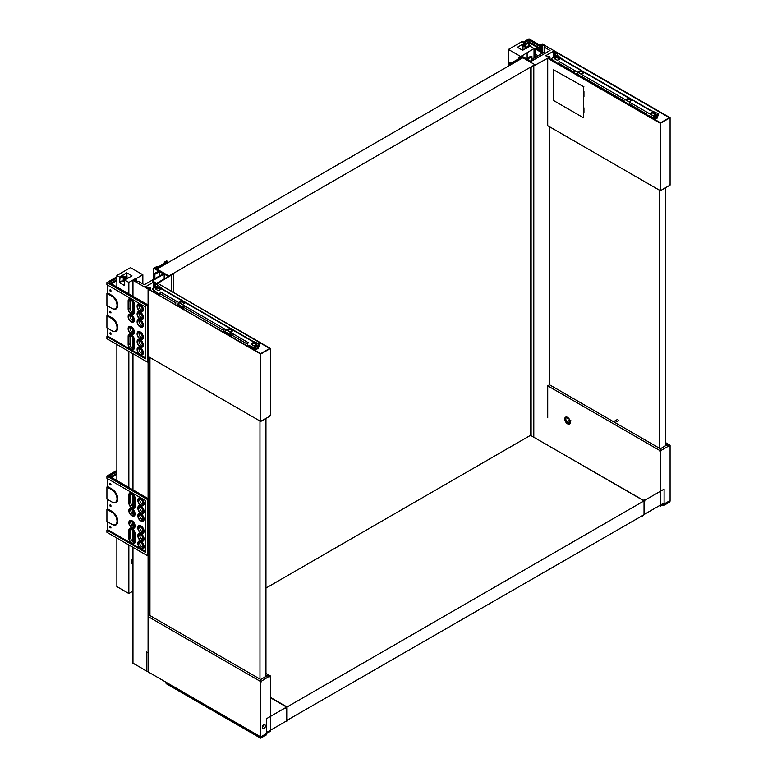 <?xml version="1.0" encoding="UTF-8"?>
<svg xmlns="http://www.w3.org/2000/svg" width="777" height="777" viewBox="0 0 777 777"><rect width="100%" height="100%" fill="white"/><g stroke="black" fill="none" stroke-linecap="round" stroke-linejoin="round"><path stroke-width="1.17" d="M153.768 268.288L158.634 271.095L153.992 273.776L154.885 274.291L159.528 271.61L163.267 273.776L144.26 284.751L138.345 281.332L137.024 281.779L134.742 280.458L135.509 279.691L134.751 279.264L132.964 280.303L148.077 289.025L150.32 287.733L149.427 287.208L148.077 287.985L145.755 286.645L153.39 282.245L155.711 283.586L154.662 284.188L155.565 284.703L173.524 273.815L168.881 275.981L156.905 269.065L522.872 57.78L534.848 64.685L168.881 275.981L155.565 268.288L156.973 267.473L158.207 267.968L166.832 262.995L165.967 262.276L167.531 261.373L166.637 260.858L164.316 262.199L165.18 262.908L158.061 267.016L156.837 266.511L153.768 268.288L153.768 279.264M265.948 588.072L530.662 435.246M164.17 274.028L152.341 280.856L156.604 283.323L168.434 276.495L164.17 274.028L164.17 278.962M154.662 284.188L154.662 287.558M155.565 284.703L155.565 287.043M132.964 547.329L132.964 663.131L148.077 671.862L148.077 555.196M153.39 291.666L153.39 290.52M153.39 288.257L153.39 282.245M159.528 275.932L159.528 271.61M153.992 273.776L153.992 279.128M167.531 261.373L167.531 262.927M164.316 262.199L164.316 263.403M156.973 267.473L156.973 269.027M135.509 280.905L135.509 279.691M154.885 274.291L154.885 278.613M171.727 275.369L171.727 291.443M173.524 273.815L173.524 292.482M132.964 541.841L132.964 530.837M132.964 526.282L132.964 523.057M132.964 514.18L132.964 510.965M132.964 506.41L132.964 495.405M132.964 489.86L132.964 353.749M132.964 348.174L132.964 338.248M132.964 332.624L132.964 330.468M132.964 320.522L132.964 318.376M132.964 312.743L132.964 302.816M132.964 296.29L132.964 280.303M148.077 498.591L148.077 361.616M148.077 305.011L148.077 289.025L148.077 305.011M150.32 287.733L150.32 289.889M259.965 421.027L259.965 679.069M265.948 676.476L265.948 418.434M149.951 615.559L149.951 357.517M132.585 563.917A2.855 1.651 180 0 1 131.566 563.539L131.566 559.217A2.855 1.651 -0 0 0 132.585 559.595M136.703 665.287L132.585 663.082L132.585 547.115M144.561 669.997L141.356 667.977M132.964 311.577L132.585 312.607M132.585 317.54L132.585 320.386M132.585 329.642L132.585 332.478M132.585 337.422L132.585 348.038M132.585 353.535L132.585 489.646M132.585 494.939L132.585 506.128M132.585 510.499L132.585 513.908M132.585 522.6L132.585 526M132.585 530.37L132.585 541.559M116.871 278.098L109.159 282.546L148.456 305.225L147.329 305.876L106.915 282.546L106.915 284.703L145.454 306.954L107.663 285.14L107.663 292.978L106.915 293.405L111.781 296.212L112.15 295.571L107.663 292.978M145.454 357.944L107.663 336.12L107.663 328.282L111.781 330.662A7.411 4.274 -120 0 0 117.016 327.641A7.411 4.274 -120 0 0 111.781 318.56L106.915 315.753L106.915 327.855L112.15 330.876A7.935 4.584 60 0 0 117.764 327.641A7.935 4.584 60 0 0 112.15 317.919L107.663 315.326L106.915 315.753M112.15 295.571A7.935 4.584 -120 0 1 117.764 305.293A7.935 4.584 -120 0 1 112.15 308.527L107.663 305.934L107.663 315.326M116.871 280.604L111.334 283.799M110.412 290.744L109.878 290.006L110.936 290.617L110.936 291.482L109.878 290.87L110.412 289.879M110.412 312.218L109.878 311.48L110.936 312.092L110.936 312.956L109.878 312.344L110.412 311.354M131.041 349.31A4.39 2.535 -120 0 0 131.235 349.436A4.39 2.535 -120 0 0 134.343 347.64L134.343 339.86A4.39 2.535 -120 0 0 131.235 334.479A4.39 2.535 -120 0 0 128.137 336.276L128.137 344.483A3.866 2.234 -120 0 0 130.866 349.213A3.866 2.234 -120 0 0 133.595 347.64L133.595 339.86A3.866 2.234 -120 0 0 130.866 335.13A3.866 2.234 -120 0 0 128.137 336.703M131.041 321.659A4.39 2.535 -120 0 0 131.235 321.775A4.39 2.535 -120 0 0 134.343 319.988A4.39 2.535 -120 0 0 131.235 314.607A4.39 2.535 -120 0 0 128.137 316.394A4.39 2.535 -120 0 0 128.137 316.627M131.235 321.775L130.866 321.561A3.866 2.234 -120 0 0 133.595 319.988A3.866 2.234 -120 0 0 130.866 315.258A3.866 2.234 -120 0 0 128.137 316.831A3.866 2.234 -120 0 0 130.866 321.561L131.235 321.775M140.025 354.497A4.39 2.535 -120 0 0 140.219 354.613A4.39 2.535 -120 0 0 143.327 352.826A4.39 2.535 -120 0 0 140.219 347.445A4.39 2.535 -120 0 0 137.111 349.242A4.39 2.535 -120 0 0 137.121 349.465M140.219 354.613L139.841 354.399A3.866 2.234 -120 0 0 142.579 352.826A3.866 2.234 -120 0 0 139.841 348.096A3.866 2.234 -120 0 0 137.111 349.669A3.866 2.234 -120 0 0 139.841 354.399L140.219 354.613M140.025 338.947A4.39 2.535 -120 0 0 140.219 339.063A4.39 2.535 -120 0 0 143.327 337.267A4.39 2.535 -120 0 0 140.219 331.886A4.39 2.535 -120 0 0 137.111 333.683A4.39 2.535 -120 0 0 137.121 333.906M140.219 339.063L139.841 338.85A3.866 2.234 -120 0 0 142.579 337.267A3.866 2.234 -120 0 0 139.841 332.537A3.866 2.234 -120 0 0 137.111 334.11A3.866 2.234 -120 0 0 139.841 338.85L140.219 339.063M140.025 319.065A4.39 2.535 -120 0 0 140.219 319.182A4.39 2.535 -120 0 0 143.327 317.395A4.39 2.535 -120 0 0 140.219 312.014A4.39 2.535 -120 0 0 137.111 313.811A4.39 2.535 -120 0 0 137.121 314.034M140.219 319.182L139.841 318.968A3.866 2.234 -120 0 0 142.579 317.395A3.866 2.234 -120 0 0 139.841 312.665A3.866 2.234 -120 0 0 137.111 314.238A3.866 2.234 -120 0 0 139.841 318.968L140.219 319.182M140.025 326.845A4.39 2.535 -120 0 0 140.219 326.962A4.39 2.535 -120 0 0 143.327 325.174A4.39 2.535 -120 0 0 140.219 319.794A4.39 2.535 -120 0 0 137.111 321.581A4.39 2.535 -120 0 0 137.121 321.814M140.219 326.962L139.841 326.748A3.866 2.234 -120 0 0 142.579 325.174A3.866 2.234 -120 0 0 139.841 320.435A3.866 2.234 -120 0 0 137.111 322.018A3.866 2.234 -120 0 0 139.841 326.748L140.219 326.962M140.025 311.286A4.39 2.535 -120 0 0 140.219 311.412A4.39 2.535 -120 0 0 143.327 309.615A4.39 2.535 -120 0 0 140.219 304.234A4.39 2.535 -120 0 0 137.111 306.031A4.39 2.535 -120 0 0 137.121 306.255M140.219 311.412L139.841 311.188A3.866 2.234 -120 0 0 142.579 309.615A3.866 2.234 -120 0 0 139.841 304.885A3.866 2.234 -120 0 0 137.111 306.459A3.866 2.234 -120 0 0 139.841 311.188L140.219 311.412M140.025 346.717A4.39 2.535 -120 0 0 140.219 346.843A4.39 2.535 -120 0 0 143.327 345.046A4.39 2.535 -120 0 0 140.219 339.666A4.39 2.535 -120 0 0 137.111 341.462A4.39 2.535 -120 0 0 137.121 341.686M140.219 346.843L139.841 346.62A3.866 2.234 -120 0 0 142.579 345.046A3.866 2.234 -120 0 0 139.841 340.316A3.866 2.234 -120 0 0 137.111 341.89A3.866 2.234 -120 0 0 139.841 346.62L140.219 346.843M131.041 333.76A4.39 2.535 -120 0 0 131.235 333.877A4.39 2.535 -120 0 0 134.343 332.08A4.39 2.535 -120 0 0 131.235 326.709A4.39 2.535 -120 0 0 128.137 328.496A4.39 2.535 -120 0 0 128.137 328.72M131.235 333.877L130.866 333.663A3.866 2.234 -120 0 0 133.595 332.08A3.866 2.234 -120 0 0 130.866 327.35A3.866 2.234 -120 0 0 128.137 328.933A3.866 2.234 -120 0 0 130.866 333.663L131.235 333.877M131.041 313.879A4.39 2.535 -120 0 0 131.235 314.005A4.39 2.535 -120 0 0 134.343 312.208L134.343 304.429A4.39 2.535 -120 0 0 131.235 299.048A4.39 2.535 -120 0 0 128.137 300.845L128.137 309.052A3.866 2.234 -120 0 0 130.866 313.782A3.866 2.234 -120 0 0 133.595 312.208L133.595 304.429A3.866 2.234 -120 0 0 130.866 299.699A3.866 2.234 -120 0 0 128.137 301.272M110.412 333.692L109.878 333.819L110.936 334.431L110.936 333.566L109.878 332.954L110.412 333.692L110.412 332.828M107.663 336.12L106.915 336.558L106.915 338.714L147.329 362.053L147.329 305.876M145.454 306.954L145.454 358.809L106.915 336.558M133.1 332.653A3.331 1.923 60 0 1 130.002 328.282A3.331 1.923 60 0 1 130.118 327.496M142.084 310.188A3.331 1.923 60 0 1 138.986 305.817A3.331 1.923 60 0 1 139.102 305.031M142.084 325.738A3.331 1.923 60 0 1 138.986 321.367A3.331 1.923 60 0 1 139.102 320.58M142.084 345.619A3.331 1.923 60 0 1 138.986 341.249A3.331 1.923 60 0 1 139.102 340.462M142.084 353.399A3.331 1.923 60 0 1 138.986 349.019A3.331 1.923 60 0 1 139.102 348.232M142.084 337.84A3.331 1.923 60 0 1 138.986 333.469A3.331 1.923 60 0 1 139.102 332.682M142.084 317.968A3.331 1.923 60 0 1 138.986 313.587A3.331 1.923 60 0 1 139.102 312.801M133.1 320.561A3.331 1.923 60 0 1 130.002 316.181A3.331 1.923 60 0 1 130.118 315.394M133.1 312.781A3.331 1.923 -120 0 1 130.002 308.401L130.002 300.631A3.331 1.923 60 0 1 130.118 299.844M133.1 348.213A3.331 1.923 -120 0 1 130.002 343.832L130.002 336.062A3.331 1.923 60 0 1 130.118 335.275M148.456 305.225L148.456 361.402L147.329 362.053M110.587 283.362L116.871 279.739M106.915 282.546L116.871 276.797M112.15 308.527L106.915 305.507L106.915 293.405M111.781 308.314A7.411 4.274 -120 0 0 117.016 305.293A7.411 4.274 -120 0 0 111.781 296.212M133.217 347.426L133.217 339.646A3.331 1.923 -120 0 0 131.769 336.295A3.331 1.923 -120 0 0 129.196 335.402A3.331 1.923 -120 0 0 128.506 336.927L128.506 344.697A3.331 1.923 -120 0 0 129.963 348.057A3.331 1.923 -120 0 0 132.527 348.951A3.331 1.923 -120 0 0 133.217 347.426M133.217 311.995L133.217 304.215A3.331 1.923 -120 0 0 131.769 300.854A3.331 1.923 -120 0 0 129.196 299.971A3.331 1.923 -120 0 0 128.506 301.495L128.506 309.265A3.331 1.923 -120 0 0 129.963 312.626A3.331 1.923 -120 0 0 132.527 313.519A3.331 1.923 -120 0 0 133.217 311.995M137.49 314.452A3.331 1.923 -120 0 0 138.947 317.812A3.331 1.923 -120 0 0 141.511 318.706A3.331 1.923 -120 0 0 141.511 314.85A3.331 1.923 -120 0 0 138.18 312.927A3.331 1.923 -120 0 0 137.49 314.452M137.49 306.682A3.331 1.923 -120 0 0 138.947 310.033A3.331 1.923 -120 0 0 141.511 310.926A3.331 1.923 -120 0 0 141.511 307.08A3.331 1.923 -120 0 0 138.18 305.147A3.331 1.923 -120 0 0 137.49 306.682M137.49 322.232A3.331 1.923 -120 0 0 138.947 325.592A3.331 1.923 -120 0 0 141.511 326.476A3.331 1.923 -120 0 0 141.511 322.63A3.331 1.923 -120 0 0 138.18 320.707A3.331 1.923 -120 0 0 137.49 322.232M137.49 334.333A3.331 1.923 -120 0 0 138.947 337.684A3.331 1.923 -120 0 0 141.511 338.578A3.331 1.923 -120 0 0 141.511 334.732A3.331 1.923 -120 0 0 138.18 332.809A3.331 1.923 -120 0 0 137.49 334.333M137.49 342.113A3.331 1.923 -120 0 0 138.947 345.464A3.331 1.923 -120 0 0 141.511 346.357A3.331 1.923 -120 0 0 141.511 342.511A3.331 1.923 -120 0 0 138.18 340.579A3.331 1.923 -120 0 0 137.49 342.113M137.49 349.883A3.331 1.923 -120 0 0 138.947 353.244A3.331 1.923 -120 0 0 141.511 354.137A3.331 1.923 -120 0 0 141.511 350.281A3.331 1.923 -120 0 0 138.18 348.358A3.331 1.923 -120 0 0 137.49 349.883M128.506 329.147A3.331 1.923 -120 0 0 129.963 332.498A3.331 1.923 -120 0 0 132.527 333.391A3.331 1.923 -120 0 0 132.527 329.545A3.331 1.923 -120 0 0 129.196 327.622A3.331 1.923 -120 0 0 128.506 329.147M128.506 317.045A3.331 1.923 -120 0 0 129.963 320.406A3.331 1.923 -120 0 0 132.527 321.299A3.331 1.923 -120 0 0 132.527 317.443A3.331 1.923 -120 0 0 129.196 315.52A3.331 1.923 -120 0 0 128.506 317.045M116.871 286.995L116.871 275.505L120.076 277.35L119.493 282.634L123.98 285.227L124.728 284.79M132.585 591.355L128.846 593.521L116.871 586.606L116.871 538.043M116.871 480.575L116.871 344.464M128.846 593.521L128.846 544.949M128.846 487.49L128.846 351.379M128.846 293.91L128.846 282.42L136.101 278.224L136.101 281.245M123.98 285.227A1.059 0.612 60 0 0 124.631 285.169L124.728 280.041L128.846 282.42M136.48 281.468L136.101 278.224M127.117 278.652L126.748 272.824L131.983 275.845L124.728 280.041L124.728 277.875L123.252 277.03L120.076 277.35M125.855 279.39L125.855 277.234L123.796 276.039L120.61 276.369L126.748 272.824M136.48 278.438L142.842 274.767L130.487 267.638L116.871 275.505M125.855 277.234L124.728 277.875M120.076 281.245L123.252 280.915L124.728 281.769M126.748 278.438L125.855 278.962M122.29 281.012L119.493 282.634M142.842 283.926L142.842 274.767M123.252 280.915L123.252 277.03M133.848 542.22A3.331 1.923 -120 0 1 130.75 537.849L130.75 530.069A3.331 1.923 60 0 1 130.876 529.283M133.848 506.789A3.331 1.923 -120 0 1 130.75 502.418L130.75 494.638A3.331 1.923 60 0 1 130.876 493.851M133.848 514.568A3.331 1.923 60 0 1 130.75 510.188A3.331 1.923 60 0 1 130.876 509.401M142.832 511.975A3.331 1.923 60 0 1 139.734 507.595A3.331 1.923 60 0 1 139.85 506.808M142.832 531.847A3.331 1.923 60 0 1 139.734 527.476A3.331 1.923 60 0 1 139.85 526.689M142.832 547.406A3.331 1.923 60 0 1 139.734 543.026A3.331 1.923 60 0 1 139.85 542.239M142.832 539.626A3.331 1.923 60 0 1 139.734 535.256A3.331 1.923 60 0 1 139.85 534.469M142.832 519.745A3.331 1.923 60 0 1 139.734 515.374A3.331 1.923 60 0 1 139.85 514.588M142.832 504.195A3.331 1.923 60 0 1 139.734 499.825A3.331 1.923 60 0 1 139.85 499.038M133.848 526.66A3.331 1.923 60 0 1 130.75 522.29A3.331 1.923 60 0 1 130.876 521.503M116.871 471.668L109.159 476.126L148.456 498.805L147.329 499.456L106.915 476.126L106.915 478.282L145.454 500.534L107.663 478.71L107.663 486.548L106.915 486.985L111.781 489.792L112.15 489.141L107.663 486.548M145.454 551.524L107.663 529.7L107.663 521.862L111.781 524.242A7.411 4.274 -120 0 0 117.016 521.212A7.411 4.274 -120 0 0 111.781 512.14L106.915 509.333L106.915 521.435L112.15 524.456A7.935 4.584 60 0 0 117.764 521.212A7.935 4.584 60 0 0 112.15 511.489L107.663 508.896L107.663 499.514L112.15 502.107A7.935 4.584 -120 0 0 117.764 498.863A7.935 4.584 -120 0 0 112.15 489.141M116.871 474.174L111.334 477.379M110.936 528.01L109.878 527.398L110.412 527.272L109.878 526.534L110.936 527.146L110.936 528.01M110.936 505.672L109.878 505.06L110.412 505.798L109.878 505.924L110.936 506.536L110.936 505.672M131.789 507.896A4.39 2.535 -120 0 0 131.983 508.012A4.39 2.535 -120 0 0 135.091 506.216L135.091 498.436A4.39 2.535 -120 0 0 131.983 493.055A4.39 2.535 -120 0 0 128.885 494.852L128.885 502.632M131.789 527.768A4.39 2.535 -120 0 0 131.983 527.884A4.39 2.535 -120 0 0 135.091 526.097A4.39 2.535 -120 0 0 131.983 520.716A4.39 2.535 -120 0 0 128.885 522.503A4.39 2.535 -120 0 0 128.885 522.736M131.983 527.884L131.614 527.67A3.866 2.234 -120 0 0 134.343 526.097A3.866 2.234 -120 0 0 131.614 521.357A3.866 2.234 -120 0 0 128.885 522.94A3.866 2.234 -120 0 0 131.614 527.67L131.983 527.884M140.773 540.734A4.39 2.535 -120 0 0 140.967 540.85A4.39 2.535 -120 0 0 144.075 539.053A4.39 2.535 -120 0 0 140.967 533.673A4.39 2.535 -120 0 0 137.859 535.47A4.39 2.535 -120 0 0 137.869 535.693M140.967 540.85L140.588 540.637A3.866 2.234 -120 0 0 143.327 539.053A3.866 2.234 -120 0 0 140.588 534.323A3.866 2.234 -120 0 0 137.859 535.897A3.866 2.234 -120 0 0 140.588 540.637L140.967 540.85M140.773 505.303A4.39 2.535 -120 0 0 140.967 505.419A4.39 2.535 -120 0 0 144.075 503.622A4.39 2.535 -120 0 0 140.967 498.242A4.39 2.535 -120 0 0 137.859 500.038A4.39 2.535 -120 0 0 137.869 500.262M140.967 505.419L140.588 505.205A3.866 2.234 -120 0 0 143.327 503.622A3.866 2.234 -120 0 0 140.588 498.892A3.866 2.234 -120 0 0 137.859 500.466A3.866 2.234 -120 0 0 140.588 505.205L140.967 505.419M140.773 520.852A4.39 2.535 -120 0 0 140.967 520.969A4.39 2.535 -120 0 0 144.075 519.182A4.39 2.535 -120 0 0 140.967 513.801A4.39 2.535 -120 0 0 137.859 515.588A4.39 2.535 -120 0 0 137.869 515.821M140.967 520.969L140.588 520.755A3.866 2.234 -120 0 0 143.327 519.182A3.866 2.234 -120 0 0 140.588 514.452A3.866 2.234 -120 0 0 137.859 516.025A3.866 2.234 -120 0 0 140.588 520.755L140.967 520.969M140.773 513.073A4.39 2.535 -120 0 0 140.967 513.199A4.39 2.535 -120 0 0 144.075 511.402A4.39 2.535 -120 0 0 140.967 506.021A4.39 2.535 -120 0 0 137.859 507.818A4.39 2.535 -120 0 0 137.869 508.041M140.967 513.199L140.588 512.975A3.866 2.234 -120 0 0 143.327 511.402A3.866 2.234 -120 0 0 140.588 506.672A3.866 2.234 -120 0 0 137.859 508.245A3.866 2.234 -120 0 0 140.588 512.975L140.967 513.199M140.773 532.954A4.39 2.535 -120 0 0 140.967 533.071A4.39 2.535 -120 0 0 144.075 531.274A4.39 2.535 -120 0 0 140.967 525.893A4.39 2.535 -120 0 0 137.859 527.69A4.39 2.535 -120 0 0 137.869 527.913M140.967 533.071L140.588 532.857A3.866 2.234 -120 0 0 143.327 531.274A3.866 2.234 -120 0 0 140.588 526.544A3.866 2.234 -120 0 0 137.859 528.127A3.866 2.234 -120 0 0 140.588 532.857L140.967 533.071M140.773 548.504A4.39 2.535 -120 0 0 140.967 548.63A4.39 2.535 -120 0 0 144.075 546.833A4.39 2.535 -120 0 0 140.967 541.452A4.39 2.535 -120 0 0 137.859 543.249A4.39 2.535 -120 0 0 137.869 543.473M140.967 548.63L140.588 548.407A3.866 2.234 -120 0 0 143.327 546.833A3.866 2.234 -120 0 0 140.588 542.103A3.866 2.234 -120 0 0 137.859 543.677A3.866 2.234 -120 0 0 140.588 548.407L140.967 548.63M131.789 515.666A4.39 2.535 -120 0 0 131.983 515.782A4.39 2.535 -120 0 0 135.091 513.995A4.39 2.535 -120 0 0 131.983 508.614A4.39 2.535 -120 0 0 128.885 510.411A4.39 2.535 -120 0 0 128.885 510.635M131.983 515.782L131.614 515.569A3.866 2.234 -120 0 0 134.343 513.995A3.866 2.234 -120 0 0 131.614 509.265A3.866 2.234 -120 0 0 128.885 510.839A3.866 2.234 -120 0 0 131.614 515.569L131.983 515.782M131.789 543.327A4.39 2.535 -120 0 0 131.983 543.444A4.39 2.535 -120 0 0 135.091 541.647L135.091 533.867A4.39 2.535 -120 0 0 131.983 528.486A4.39 2.535 -120 0 0 128.885 530.283L128.885 538.063M110.412 484.324L109.878 484.45L110.936 485.052L110.936 484.188L109.878 483.585L110.412 484.324L110.412 483.459M110.412 526.408L110.412 527.272M107.663 508.896L106.915 509.333M110.412 504.933L110.412 505.798M145.454 500.534L145.454 552.389L106.915 530.137L106.915 532.294L147.329 555.623L147.329 499.456M148.456 498.805L148.456 554.982L147.329 555.623M110.587 476.942L116.871 473.31M106.915 476.126L116.871 470.376M107.663 529.7L106.915 530.137M112.15 502.107L106.915 499.087L106.915 486.985M111.781 501.893A7.411 4.274 -120 0 0 117.016 498.863A7.411 4.274 -120 0 0 111.781 489.792M133.974 541.433L133.974 533.653A3.331 1.923 -120 0 0 132.517 530.303A3.331 1.923 -120 0 0 129.944 529.409A3.331 1.923 -120 0 0 129.254 530.934L129.254 538.714A3.331 1.923 -120 0 0 130.711 542.064A3.331 1.923 -120 0 0 133.275 542.958A3.331 1.923 -120 0 0 133.974 541.433M133.974 506.002L133.974 498.222A3.331 1.923 -120 0 0 132.517 494.871A3.331 1.923 -120 0 0 129.944 493.978A3.331 1.923 -120 0 0 129.254 495.503L129.254 503.282A3.331 1.923 -120 0 0 130.711 506.633A3.331 1.923 -120 0 0 133.275 507.527A3.331 1.923 -120 0 0 133.974 506.002M134.343 498.436A3.866 2.234 -120 0 0 131.614 493.706A3.866 2.234 -120 0 0 128.885 495.289L128.885 503.059A3.866 2.234 -120 0 0 131.614 507.789A3.866 2.234 -120 0 0 134.343 506.216L134.343 498.436L135.091 498.436M128.885 530.72L128.885 538.49A3.866 2.234 -120 0 0 131.614 543.22A3.866 2.234 -120 0 0 134.343 541.647L134.343 533.867A3.866 2.234 -120 0 0 131.614 529.137A3.866 2.234 -120 0 0 128.885 530.72L128.885 530.283M138.238 508.459A3.331 1.923 -120 0 0 139.695 511.82A3.331 1.923 -120 0 0 142.259 512.713A3.331 1.923 -120 0 0 142.259 508.857A3.331 1.923 -120 0 0 138.928 506.934A3.331 1.923 -120 0 0 138.238 508.459M138.238 500.689A3.331 1.923 -120 0 0 139.695 504.04A3.331 1.923 -120 0 0 142.259 504.933A3.331 1.923 -120 0 0 142.259 501.087A3.331 1.923 -120 0 0 138.928 499.155A3.331 1.923 -120 0 0 138.238 500.689M138.238 516.239A3.331 1.923 -120 0 0 139.695 519.599A3.331 1.923 -120 0 0 142.259 520.493A3.331 1.923 -120 0 0 142.259 516.637A3.331 1.923 -120 0 0 138.928 514.714A3.331 1.923 -120 0 0 138.238 516.239M138.238 528.341A3.331 1.923 -120 0 0 139.695 531.691A3.331 1.923 -120 0 0 142.259 532.585A3.331 1.923 -120 0 0 142.259 528.739A3.331 1.923 -120 0 0 138.928 526.816A3.331 1.923 -120 0 0 138.238 528.341M138.238 536.12A3.331 1.923 -120 0 0 139.695 539.471A3.331 1.923 -120 0 0 142.259 540.365A3.331 1.923 -120 0 0 142.259 536.518A3.331 1.923 -120 0 0 138.928 534.595A3.331 1.923 -120 0 0 138.238 536.12M138.238 543.89A3.331 1.923 -120 0 0 139.695 547.251A3.331 1.923 -120 0 0 142.259 548.144A3.331 1.923 -120 0 0 142.259 544.288A3.331 1.923 -120 0 0 138.928 542.365A3.331 1.923 -120 0 0 138.238 543.89M129.254 523.154A3.331 1.923 -120 0 0 130.711 526.505A3.331 1.923 -120 0 0 133.275 527.398A3.331 1.923 -120 0 0 133.275 523.552A3.331 1.923 -120 0 0 129.944 521.629A3.331 1.923 -120 0 0 129.254 523.154M129.254 511.052A3.331 1.923 -120 0 0 130.711 514.413A3.331 1.923 -120 0 0 133.275 515.306A3.331 1.923 -120 0 0 133.275 511.451A3.331 1.923 -120 0 0 129.944 509.527A3.331 1.923 -120 0 0 129.254 511.052M270.445 348.436L260.713 354.059L148.077 289.025L260.713 353.622L269.687 348.436L157.809 283.411L270.445 348.436L270.445 415.841L269.92 416.142L269.92 415.54L269.92 416.142L261.237 421.153L261.237 420.551L260.713 421.464L260.188 421.163L260.188 420.551L260.188 421.153L260.703 420.852M157.43 283.624L157.43 285.907M260.713 420.852L261.237 421.153M148.456 356.653L260.188 421.153M153.691 291.831L153.691 290.948M260.713 354.059L260.713 421.464M260.188 681.274L260.188 681.885L260.159 681.264L148.077 616.549L148.077 652.845L146.581 651.981L146.581 670.998L260.713 736.887L260.713 681.575L260.188 681.274L261.237 681.274L261.237 681.885L261.257 681.264L269.541 676.097M260.713 736.887L270.445 731.274L270.445 675.961L269.92 676.874L269.337 675.99L270.445 675.961M261.237 681.274L260.713 681.575M148.077 616.549L149.874 615.51L260.654 679.477L260.159 681.264M265.948 673.368L269.891 675.64M269.337 675.932L265.948 675.446M261.257 681.264L260.761 681.118M260.761 680.943L260.761 679.477L266.793 675.99L269.337 675.99M266.472 676.175L265.948 675.873M286.859 720.697A1.059 0.612 -60 0 1 286.606 720.901L286.606 708.799A1.059 0.612 120 0 0 285.858 708.371L285.858 707.507L266.55 718.657L266.55 732.478L286.606 720.901M285.858 706.643L285.11 707.07L285.858 707.507L285.858 706.643L270.445 697.736M285.489 721.542A1.904 1.098 120 0 0 285.654 721.687A1.904 1.098 120 0 0 287.607 720.493M266.326 733.643L260.79 737.363L266.472 733.731M264.083 728.37A2.01 1.165 120 0 0 265.394 726.602A2.01 1.165 120 0 0 265.083 724.99A2.01 1.165 120 0 0 263.073 726.155A2.01 1.165 120 0 0 263.073 728.476A2.01 1.165 120 0 0 264.083 728.37M264.879 724.912A2.01 1.165 120 0 0 264.714 724.776A2.01 1.165 120 0 0 262.704 725.932A2.01 1.165 120 0 0 262.704 728.263A2.01 1.165 120 0 0 262.908 728.331M521.532 58.557L521.532 56.993L520.114 57.819L520.978 58.528L512.354 63.5L511.12 63.005L509.557 63.908L508.653 63.393L508.653 65.987M509.557 63.908L509.557 65.462M549.97 59.159L549.97 56.993L531.109 67.366L534.848 64.685L521.532 56.993M533.799 66.327L533.799 437.062M531.109 67.366L531.109 435.421M549.97 56.993L549.067 56.478L548.018 57.08L545.697 55.74L553.331 51.34L553.331 57.381M544.133 52.758L544.133 47.057L550.038 50.476L531.031 61.451L527.292 59.285L531.934 56.604L531.031 56.09L526.388 58.77L521.532 55.963L518.463 57.731L519.318 58.44L512.208 62.549L510.984 62.053L508.653 63.393M553.331 51.34L555.652 52.681L554.312 53.458L555.205 53.972L557.449 52.681L557.08 55.284M544.133 47.057L544.9 46.29L542.618 44.979L540.539 44.988L542.336 43.949L670.085 117.706L670.085 185.111L669.56 185.412L669.56 184.809L669.56 185.412L660.877 190.423L659.828 190.423L659.828 189.821L660.353 190.724L660.877 189.821L660.877 190.423M531.934 56.604L531.934 60.927M554.312 56.828L554.312 53.458M518.463 58.945L518.463 57.731M511.12 64.559L511.12 63.005M542.618 44.979L542.618 51.884M541.287 51.117L541.287 45.416M530.662 435.421L530.662 67.104M540.539 50.69L540.539 44.988M555.205 53.972L555.205 56.303M533.129 60.237L533.129 58.508L542.482 53.108L535.372 49L535.372 54.186L537.995 55.701M544.726 53.545L534.246 59.586M533.129 58.508L534.246 59.159M535.372 49L536.499 48.359L544.726 53.108M665.598 445.745L665.598 187.704M659.605 190.297L659.605 448.339M549.592 126.777L549.592 384.829M525.252 44.823L529.011 42.648L529.011 44.59L526.078 48.883M540.539 46.805L529.011 40.142L529.011 42.648L540.539 49.31M531.264 46.892L529.011 44.59L529.36 46.426M534.022 54.643A7.411 4.274 60 0 1 535.868 56.935M525.252 43.959L529.011 41.793L540.539 48.446M524.3 42.871L529.011 40.142M527.301 47.611L529.011 46.222M508.43 53.759L508.43 51.165M523.174 42.22L529.011 38.85L540.539 45.503M525.048 48.922L525.048 46.756L522.989 45.571L523.552 43.735L517.414 47.271L522.649 50.301L529.914 46.105L534.022 48.485L521.678 56.051M534.022 57.993L534.022 48.485M520.629 56.478L508.43 49.437L522.047 41.569L525.252 43.425L525.252 45.581M527.136 58.333L527.136 52.894M522.28 50.087L523.174 49.563M523.552 49.786L522.989 49.456L522.989 45.571M525.252 43.425L524.698 45.26L526.165 46.105L526.165 48.271M508.43 66.113L508.43 49.437M525.048 46.756L526.165 46.105M570.075 423.475L567.657 423.3A3.972 2.292 60 0 1 565.607 419.842A3.972 2.292 60 0 1 566.316 417.074A3.972 2.292 60 0 1 566.501 416.987A3.972 2.292 -120 0 0 566.656 421.552L568.395 422.552L570.813 420.231M663.199 504.516L664.024 505.069L663.199 504.594L662.451 505.099L663.199 504.594M663.869 504.127L664.277 505.167L669.968 501.884L664.325 505.069L664.024 504.205L669.706 500.757M615.005 422.591L618.822 420.386M613.509 421.726L617.191 419.599M570.357 422.115L568.939 422.241M567.657 423.3L569.162 422.435M566.773 421.62L569.162 420.231L569.318 419.104M569.318 419.891L569.929 420.24M569.162 418.871L569.162 420.231M568.366 417.968L568.337 417.987A2.7 1.554 -60 0 1 566.987 418.123A2.7 1.554 -60 0 1 566.433 417.026M643.288 500.446L644.036 499.844L644.191 500.796A1.059 0.612 120 0 0 644.036 500.903M643.55 514.996A1.904 1.098 -60 0 1 641.588 516.19A1.904 1.098 -60 0 1 641.54 516.151L641.588 516.19M643.288 500.281L531.031 435.635M644.036 499.844L644.793 500.281L664.102 489.131L664.102 502.952L644.036 514.539L644.036 502.437A1.059 0.612 -60 0 1 644.793 501.146L644.793 500.281M644.191 500.796L644.793 501.146M669.191 445.143L670.085 445.231L670.085 500.534L660.353 506.157L659.459 505.633M670.085 445.231L669.56 446.134L669.531 445.551L660.906 450.524L660.877 451.146L660.877 450.543L660.353 450.845L660.353 506.157M660.353 450.845L659.828 450.543L659.828 451.146L659.809 450.524L547.717 385.819L547.717 417.793M570.357 422.222A3.972 2.292 60 0 1 569.541 424.038A3.972 2.292 60 0 1 565.569 421.746A3.972 2.292 60 0 1 565.569 417.162A3.972 2.292 60 0 1 568.628 418.23A3.972 2.292 60 0 1 570.357 422.222M665.598 444.706L669.531 444.91L669.191 445.367M660.877 450.543L659.828 450.543M659.809 450.524L660.304 450.388M668.987 445.202L669.531 445.551M660.304 450.213L660.304 448.737L549.514 384.78L547.717 385.819M666.443 445.202L660.411 448.737L660.906 450.524M665.598 442.637L669.531 444.91M665.598 445.143L666.122 445.444M668.987 445.26L666.443 445.26M670.085 117.706L660.353 123.32L547.717 58.294L660.508 122.805L669.337 117.706L557.08 52.894M660.353 123.32L660.353 190.724M547.717 58.294L547.717 125.699L659.828 190.423M286.606 720.551L644.036 514.704L644.036 500.883L530.506 435.334M270.445 697.396L287.053 706.983L287.053 720.813M287.053 706.983L644.036 500.883M553.564 69.833L583.945 86.859L553.564 69.833L553.564 100.505L583.498 117.793L583.498 87.111M583.945 112.995L583.945 107.809M583.945 96.581L583.945 91.395M178.205 304.195L177.039 303.865L178.205 305.983M175.728 304.555L175.728 302.748A1.214 0.699 120 0 1 175.787 302.379A1.243 0.719 120 0 1 175.855 302.166A1.214 0.699 -60 0 1 176.088 301.729L176.593 301.253L160.577 292.006L159.712 293.502L175.728 302.748M159.712 295.309L159.712 293.502M180.186 303.302L180.604 302.224M155.041 292.142L152.331 289.025L158.333 285.567L164.384 290.171M156.167 289.423L156.536 288.461M160.703 289.51A5.293 3.059 -0 0 0 159.751 288.762A5.293 3.059 -0 0 0 157.566 288.005L157.245 287.189L155.293 288.461A5.293 3.059 180 0 0 156.604 289.714A5.293 3.059 -0 0 0 158.79 290.481L161.072 289.161A5.293 3.059 -0 0 0 159.751 287.908L183.702 301.729A5.293 3.059 -0 0 0 181.517 300.971L179.244 302.282A5.293 3.059 -0 0 0 180.555 303.545A5.293 3.059 -0 0 0 182.741 304.302L185.013 302.991A5.293 3.059 -0 0 0 183.702 301.729L231.595 329.38A5.293 3.059 180 0 1 232.915 330.643L232.915 330.749M236.422 332.167L231.595 329.38A5.293 3.059 -0 0 0 229.419 328.622L227.137 329.934A5.293 3.059 -0 0 0 228.457 331.196A5.293 3.059 180 0 0 230.643 331.954L232.915 330.643M256.866 344.473A5.293 3.059 180 0 0 255.546 343.211A5.293 3.059 -0 0 0 253.36 342.453L251.088 343.764A5.293 3.059 -0 0 0 252.408 345.027A5.293 3.059 180 0 0 254.584 345.784L256.866 344.58M232.546 330.992A5.293 3.059 -0 0 0 231.595 330.244A5.293 3.059 -0 0 0 229.419 329.487L227.506 330.448M256.497 344.823A5.293 3.059 -0 0 0 255.546 344.075A5.293 3.059 -0 0 0 253.36 343.317L251.457 344.279M249.242 346.998L250.048 347.465M247.581 346.037L247.581 344.221A1.214 0.699 120 0 1 247.63 343.852A1.243 0.719 120 0 1 247.698 343.648A1.214 0.699 -60 0 1 247.941 343.211L248.436 342.735L225.612 329.555L224.864 331.478L230.478 334.722L231.293 335.868M231.565 336.791L232.42 333.488M228.389 329.943L228.011 330.905M255.128 347.581L257.974 348.912L259.819 344.162L252.137 340.831M257.323 348.854L258.576 345.619L255.06 347.649L256.313 349.436L255.662 350.242L250.903 346.833L250.796 348.232M252.457 343.696L252.03 344.784M159.499 294.716L158.605 294.211L158.168 294.755L157.391 292.851L155.109 291.53L155.002 292.929M182.556 308.032L181.342 306.672L182.119 308.576L182.556 308.032L183.537 308.605M177.399 305.526L178.992 305.973M158.605 294.211L157.391 292.851M152.331 289.025L159.44 294.386M178.953 306.75L179.05 305.351L181.342 306.672M183.741 309.188L183.741 307.371L182.653 307.109L183.741 310.062M182.653 307.109L178.244 304.263L178.506 302.36L179.681 303.04L176.593 301.253M231.342 336.198L230.458 335.683L230.011 336.237L229.244 334.324L226.952 333.003L226.855 334.411M226.884 333.624L224.864 331.478M230.458 335.683L229.244 334.324M253.185 348.154L253.962 350.058L254.4 349.514M259.819 344.162L253.826 347.62L248.893 345.347L250.835 347.455M253.826 347.62L255.662 350.242M227.554 327.049A1.214 0.699 -60 0 1 228.166 326.991A1.214 0.699 -60 0 1 228.176 327L236.227 331.653M184.596 305.876A1.214 0.699 120 0 0 183.741 307.371L223.553 330.351L224.417 328.865L179.681 303.04M251.583 340.918L235.567 331.672M180.934 300.126A1.214 0.699 -60 0 1 181.497 300.048A1.214 0.699 -60 0 1 181.536 300.068L188.345 304.001M186.548 303.37L187.15 303.312M187.743 304.06L188.607 304.555L187.743 304.06M157.566 287.14A5.293 3.059 180 0 1 159.751 287.908L156.905 286.257M184.654 303.341A5.293 3.059 -0 0 0 183.702 302.593A5.293 3.059 -0 0 0 181.517 301.835L179.604 302.797M230.478 334.722L231.225 332.799M157.566 288.005L155.662 288.966M223.553 330.351L223.553 332.167M225.281 333.168L226.029 333.129M577.097 73.902L575.942 73.562L576.631 74.553M574.63 73.397L574.63 72.446A1.214 0.699 120 0 1 574.679 72.076A1.243 0.719 120 0 1 574.747 71.863A1.214 0.699 -60 0 1 574.99 71.426L575.485 70.95L559.469 61.704L558.614 63.199L574.63 72.446M558.614 64.151L558.614 63.199M579.079 73.009L579.506 71.921M552.612 60.684L551.233 58.722L557.226 55.264L563.276 59.868M555.06 59.13L555.438 58.158M585.44 73.067L580.438 69.775A1.214 0.699 -60 0 0 580.39 69.745A1.214 0.699 -60 0 0 579.827 69.833L582.595 71.426A5.293 3.059 0 0 0 580.409 70.668L578.137 71.979A5.293 3.059 0 0 0 579.457 73.242A5.293 3.059 0 0 0 581.633 74L583.916 72.688A5.293 3.059 0 0 0 582.595 71.426L630.497 99.087A5.293 3.059 180 0 1 631.808 100.34L631.808 100.456M632.973 100.515L630.497 99.087A5.293 3.059 0 0 0 628.311 98.32L626.039 99.641A5.293 3.059 0 0 0 627.35 100.893A5.293 3.059 180 0 0 629.535 101.661L631.808 100.34M654.03 117.288L656.866 118.609L658.711 113.86L654.147 116.365L651.301 114.724A5.293 3.059 180 0 0 653.486 115.482L655.759 114.17A5.293 3.059 180 0 0 654.448 112.908A5.293 3.059 0 0 0 652.262 112.15L649.98 113.461A5.293 3.059 0 0 0 651.301 114.724L647.338 112.432L646.833 112.908A1.214 0.699 -60 0 0 646.59 113.345A1.243 0.719 120 0 0 646.522 113.559A1.214 0.699 120 0 0 646.474 113.928L646.474 114.879M631.448 100.689A5.293 3.059 0 0 0 630.497 99.951A5.293 3.059 0 0 0 628.311 99.184L626.398 100.146M655.39 114.52A5.293 3.059 0 0 0 654.448 113.772A5.293 3.059 0 0 0 652.262 113.015L650.349 113.976M630.458 105.633L631.322 103.186L647.338 112.432M627.282 99.641L626.913 100.602M658.711 113.86L651.029 110.528M656.225 118.551L657.478 115.317L653.952 117.356L655.205 119.134L654.778 119.668M651.349 113.403L650.932 114.481M556.41 62.879L554.001 61.228L553.914 62.247M557.167 63.529L556.293 62.549M551.233 58.722L558.226 63.928M577.855 76.078L577.952 75.048L580.361 76.709M581.118 77.36L580.234 76.379M582.633 78.021L582.633 77.069L581.555 76.806L582.216 77.778M581.555 76.806L577.136 73.97L577.398 72.057L578.583 72.737L575.485 70.95M628.253 104.361L625.844 102.71L625.757 103.729M629.02 105.012L628.137 104.031M624.455 102.166L623.766 101.175L630.069 105.4M649.708 117.55L649.795 116.531L652.204 118.182M652.962 118.832L652.088 117.851M654.147 116.365L652.719 117.317L654.088 119.269M652.719 117.317L647.785 115.045L648.484 116.035M626.456 96.746A1.214 0.699 -60 0 1 627.058 96.688A1.214 0.699 -60 0 1 627.078 96.698L635.13 101.35M583.498 75.573A1.214 0.699 120 0 0 582.633 77.069L622.445 100.058L623.309 98.562L578.583 72.737M559.595 59.217A5.293 3.059 0 0 0 558.644 58.469A5.293 3.059 0 0 0 556.468 57.712L556.138 56.886L554.186 58.158A5.293 3.059 180 0 0 555.506 59.421A5.293 3.059 0 0 0 557.692 60.179L559.964 58.867A5.293 3.059 0 0 0 558.644 57.605L578.632 69.143M650.475 110.616L635.324 101.865M586.052 73.009L587.237 73.698M586.635 73.766L587.499 74.262L586.635 73.766M556.468 56.847A5.293 3.059 180 0 1 558.644 57.605L555.808 55.963M583.546 73.038A5.293 3.059 0 0 0 582.595 72.29A5.293 3.059 0 0 0 580.409 71.533L578.506 72.494M629.38 104.419L630.118 102.496L627.35 100.893L624.504 99.252L623.766 101.175M556.468 57.712L554.555 58.673M622.445 100.058L622.445 101M111.781 318.56L112.15 317.919M130.002 343.832L128.506 344.697M130.002 336.062L128.506 336.927M130.002 308.401L128.506 309.265M130.002 300.631L128.506 301.495M133.595 304.429L134.343 304.429M134.343 339.86L133.595 339.86M134.343 347.64L133.595 347.64M133.595 312.208L134.343 312.208M111.781 512.14L112.15 511.489M130.75 537.849L129.254 538.714M130.75 530.069L129.254 530.934M130.75 502.418L129.254 503.282M130.75 494.638L129.254 495.503M135.091 533.867L134.343 533.867M135.091 541.647L134.343 541.647M134.343 506.216L135.091 506.216M166.492 682.488L260.635 737.101L166.113 682.876L166.113 683.566L260.489 738.053L166.161 683.663L260.528 738.15L266.433 734.867L260.79 738.053L266.472 734.77L266.472 734.08M260.79 737.363L260.528 738.15L260.79 737.363M266.54 733.867L266.472 734.595M166.113 683.391L166.424 682.449M664.325 504.38L669.774 500.718M670.007 501.621L664.277 505.167L662.315 505.021M568.337 417.987L566.647 417.006M184.353 303.049L182.906 302.214M231.565 334.974L247.581 344.221M232.255 330.711L230.798 329.866M255.244 346.668L252.408 345.027M225.612 329.555L224.417 328.865M181.196 301.02L181.196 301.884M181.517 300.971L181.517 301.835M229.089 328.671L229.089 329.535M229.419 328.622L229.419 329.487M157.245 288.053L157.245 287.189M253.04 342.492L253.04 343.356M253.36 342.453L253.36 343.317M583.255 72.756L581.798 71.911M630.458 104.681L646.474 113.928M631.147 100.408L629.7 99.573M624.504 99.252L623.309 98.562M580.089 70.717L580.089 71.581M580.409 70.668L580.409 71.533M627.991 98.368L627.991 99.233M628.311 98.32L628.311 99.184M556.138 57.751L556.138 56.886M651.932 112.199L651.932 113.063M652.262 112.15L652.262 113.015M286.383 708.313L285.858 708.012M159.916 295.007L159.372 294.182L159.538 295.211M181.497 300.048L180.293 299.349M164.326 290.132L180.322 299.368M228.166 326.991L188.355 304.001M231.76 336.49L231.216 335.654L231.381 336.694M236.169 331.614L252.166 340.841M558.818 64.705L558.304 63.976M580.39 69.745L563.228 59.829M627.058 96.688L587.247 73.698M630.662 106.187L630.147 105.449M635.071 101.311L651.058 110.548"/></g></svg>
